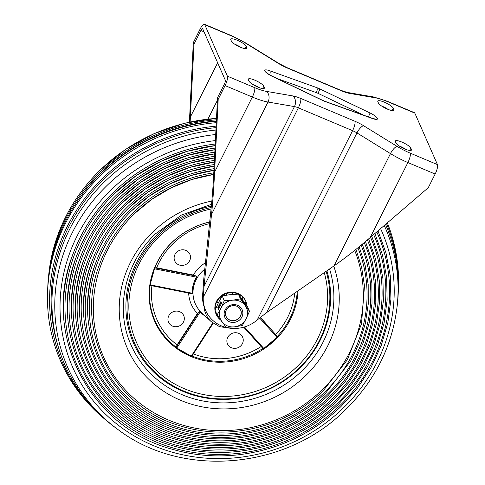 <?xml version="1.0" encoding="UTF-8"?>
<svg xmlns="http://www.w3.org/2000/svg" width="485" height="485" viewBox="0 0 485 485"><rect width="100%" height="100%" fill="white"/><g stroke="black" fill="none" stroke-linecap="round" stroke-linejoin="round"><path stroke-width="0.73" d="M363.72 115.236L317.978 93.32A4.729 1.115 26.7 0 0 317.142 92.944A4.729 1.115 26.7 0 0 316.329 92.629L277.159 78.564M237.292 40.255A8.669 2.049 26.7 0 0 230.787 39.194A8.669 2.049 26.7 0 0 230.836 39.843L231.4 41.134A8.669 2.049 26.7 0 0 239.269 46.73A8.669 2.049 26.7 0 0 246.853 48.27A8.669 2.049 26.7 0 0 246.804 47.621L246.241 46.33A8.669 2.049 26.7 0 0 237.292 40.255M241.051 47.494A8.669 2.049 26.7 0 0 235.225 44.359A8.669 2.049 26.7 0 0 234.522 44.074M248.375 79.752A8.669 2.049 -153.3 0 1 248.332 79.103A8.669 2.049 -153.3 0 1 254.831 80.164A8.669 2.049 -153.3 0 1 263.779 86.239L264.343 87.53A8.669 2.049 -153.3 0 1 264.392 88.179A8.669 2.049 -153.3 0 1 256.808 86.639A8.669 2.049 -153.3 0 1 248.938 81.043L248.375 79.752M252.061 83.984A8.669 2.049 -153.3 0 1 252.77 84.269A8.669 2.049 -153.3 0 1 258.596 87.403M377.876 101.753A8.669 2.049 -153.3 0 1 377.833 101.098A8.669 2.049 -153.3 0 1 384.332 102.165A8.669 2.049 -153.3 0 1 393.28 108.24L393.85 109.525A8.669 2.049 -153.3 0 1 393.893 110.18A8.669 2.049 -153.3 0 1 386.309 108.64A8.669 2.049 -153.3 0 1 378.445 103.044L377.876 101.753M381.562 105.985A8.669 2.049 -153.3 0 1 382.271 106.27A8.669 2.049 -153.3 0 1 388.097 109.404M401.877 142.075A8.669 2.049 26.7 0 0 395.372 141.008A8.669 2.049 26.7 0 0 395.421 141.662L395.984 142.954A8.669 2.049 26.7 0 0 403.847 148.549A8.669 2.049 26.7 0 0 411.432 150.089A8.669 2.049 26.7 0 0 411.389 149.435L410.825 148.149A8.669 2.049 26.7 0 0 401.877 142.075M405.636 149.313A8.669 2.049 26.7 0 0 399.81 146.179A8.669 2.049 26.7 0 0 399.106 145.894M437.458 164.609L414.827 113.114L387.57 101.638A23.65 5.59 26.7 0 0 375.82 97.909L349.388 93.356A15.769 3.728 -153.3 0 1 341.555 90.865L287.314 68.033A15.769 3.728 -153.3 0 1 278.608 63.553L245.083 42.862A23.65 5.59 26.7 0 0 232.018 36.145L204.767 24.674L227.398 76.169L254.649 87.646A23.65 5.59 26.7 0 0 266.404 91.374L292.831 95.927A15.769 3.728 -153.3 0 1 300.67 98.413L354.905 121.25A15.769 3.728 -153.3 0 1 363.617 125.73L397.142 146.422A23.65 5.59 26.7 0 0 410.207 153.133L437.458 164.609A7.881 2.104 112.8 0 1 435.148 174.03L407.897 162.554L370.158 237.589L428.261 187.713L435.148 174.03M189.399 122.129L193.309 42.631L193.988 44.171L200.869 30.488A3.152 0.843 112.8 0 1 202.548 28.609A3.152 0.843 112.8 0 1 202.7 28.779L225.331 80.274A3.152 0.843 112.8 0 1 224.41 84.044L217.522 97.727L218.201 99.273L225.088 85.584A7.881 2.104 -67.2 0 0 227.398 76.169M387.57 101.638A7.881 2.104 -67.2 0 0 387.188 101.219L414.445 112.69A7.881 2.104 112.8 0 1 414.827 113.114M204.767 24.674A7.881 2.104 -67.2 0 0 204.385 24.25A7.881 2.104 -67.2 0 0 200.19 28.942L193.309 42.631M217.522 97.727L213.921 170.55C213.236 184.361 212.369 196.322 211.321 206.434L203.815 278.463L202.572 295.735A33.113 30.931 156.3 0 0 204.991 308.963L205.67 310.509A33.113 30.931 156.3 0 0 257.202 319.991L352.595 130.671L298.36 107.834L203.251 297.275A33.113 30.931 156.3 0 0 205.67 310.509M370.158 237.589C357.166 248.708 345.12 258.135 334.007 265.877L390.474 153.6L356.954 132.908L266.55 312.655L334.007 265.877M266.55 312.655L257.511 319.73M217.65 62.789L190.387 116.994L190.15 121.971M190.387 116.994L193.988 44.171M203.27 296.893L204.039 286.338L294.443 106.591L268.011 102.038L211.545 214.315L204.039 286.338M211.545 214.315C212.769 202.415 213.788 188.344 214.6 172.096L252.339 97.061L225.088 85.584M218.201 99.273L214.6 172.096M237.686 319.136A7.942 7.42 -23.7 0 1 226.786 317.602A7.942 7.42 -23.7 0 1 228.938 307.096A7.942 7.42 -23.7 0 1 239.839 308.63A7.942 7.42 -23.7 0 1 237.686 319.136M220.342 296.584L220.263 296.499A16.163 15.102 -23.7 0 0 216.643 301.07L216.468 301.409A16.163 15.102 -23.7 0 0 214.891 306.866L214.861 307.235A16.163 15.102 -23.7 0 0 215.564 312.752L215.686 313.098A16.163 15.102 -23.7 0 0 216.025 313.953L216.255 314.468A16.163 15.102 -23.7 0 1 215.91 313.613L215.789 313.268A16.163 15.102 -23.7 0 1 215.152 310.418M217.128 314.923L226.155 327.339L234.431 326.848L242.336 325.532L246.095 318.833L249.49 311.309L240.463 298.887L232.558 300.209L224.282 300.694L220.887 308.224A14.192 13.259 -23.7 0 1 232.558 300.209A14.192 13.259 -23.7 0 1 245.161 305.514A14.192 13.259 -23.7 0 1 246.095 318.833A14.192 13.259 -23.7 0 1 234.431 326.848A14.192 13.259 -23.7 0 1 221.827 321.543A14.192 13.259 -23.7 0 1 220.887 308.224L217.128 314.923L215.049 310.188L218.444 302.658L216.692 301.925L216.874 301.585A16.163 15.102 -23.7 0 1 220.487 297.014L220.784 296.759A16.163 15.102 -23.7 0 1 225.889 293.771L226.259 293.637A16.163 15.102 -23.7 0 1 232.072 292.691L232.46 292.704A16.163 15.102 -23.7 0 1 238.105 293.94L238.45 294.086A16.163 15.102 -23.7 0 1 243.064 297.317L243.312 297.59A16.163 15.102 -23.7 0 1 245.846 301.464A16.163 15.102 -23.7 0 1 246.186 302.319L244.792 302.84M246.131 302.191L246.307 302.67A16.163 15.102 -23.7 0 1 246.992 305.974M220.263 296.499L220.56 296.244A16.163 15.102 -23.7 0 1 225.664 293.255L226.034 293.122A16.163 15.102 -23.7 0 1 231.848 292.176L232.236 292.188A16.163 15.102 -23.7 0 1 237.88 293.425L238.226 293.577A16.163 15.102 -23.7 0 1 242.833 296.802L243.088 297.075A16.163 15.102 -23.7 0 1 245.616 300.949L245.846 301.464M243.312 297.59L241.803 298.705M241.682 298.542L243.064 297.317M232.46 292.704L232.176 294.443M231.957 294.462L232.072 292.691M226.259 293.637L226.634 295.123M226.392 295.159L225.889 293.771M220.784 296.759L221.312 297.432M221.154 297.705L220.487 297.014M216.874 301.585L218.535 302.476M216.067 307.763L215.085 307.751L215.116 307.381A16.163 15.102 -23.7 0 1 216.692 301.925M215.116 307.381L216.189 307.49M215.116 310.036A16.163 15.102 -23.7 0 1 215.085 307.751M215.789 313.268L216.334 313.116M216.468 313.407L215.91 313.613M219.456 318.239L219.038 318.615L218.783 318.348A16.163 15.102 -23.7 0 1 216.255 314.468M218.783 318.348L219.275 317.984M220.875 320.227A16.163 15.102 -23.7 0 1 219.038 318.615M246.307 302.67L244.937 303.046M220.433 296.887L221.166 297.675M216.637 301.797L218.462 302.634M215.031 307.623L216.104 307.684M215.855 313.486L216.419 313.304M218.977 318.487L219.396 318.154M242.154 309.715A9.464 8.839 -23.7 0 1 241.888 317.051A9.464 8.839 -23.7 0 1 233.176 322.458A9.464 8.839 -23.7 0 1 224.828 317.329A9.464 8.839 -23.7 0 1 225.088 309.994A9.464 8.839 -23.7 0 1 233.806 304.586A9.464 8.839 -23.7 0 1 242.154 309.721A9.464 8.839 -23.7 0 1 241.894 317.069A9.464 8.839 -23.7 0 1 233.176 322.47A9.464 8.839 -23.7 0 1 224.834 317.336M240.487 316.196A8.039 7.511 -23.7 0 1 233.079 320.791A8.039 7.511 -23.7 0 1 225.986 316.426A8.039 7.511 -23.7 0 1 226.204 310.182A8.039 7.511 -23.7 0 1 233.612 305.592A8.039 7.511 -23.7 0 1 240.706 309.957A8.039 7.511 -23.7 0 1 240.487 316.196M242.324 300.815L246.234 306.193L245.555 304.647L241.645 299.269L242.324 300.815M249.49 311.309L247.411 306.575L238.384 294.159L230.114 294.644L222.203 295.965L224.282 300.694M240.463 298.887L238.384 294.159M221.554 303.131L220.875 301.591L217.777 307.751L218.456 309.291L221.554 303.131M218.444 302.658L222.203 295.965M221.112 302.131L218.201 307.926L218.638 308.933M218.201 307.926L217.777 307.751M176.813 348L176.134 347.266L177.11 344.89L197.468 313.443L199.474 311.243L204.409 315.317M192.29 293.577L149.98 285.21L154.763 267.805L156.661 267.756L193.333 275.056L196.752 276.226L196.51 277.171M196.704 276.195L154.727 267.841L154.57 268.811A74.739 69.822 156.3 0 0 150.265 284.871L150.083 285.325M213.176 323.283L191.678 356.245M263.488 348.485L262.973 348.563L243.719 327.193L262.955 348.533L263.725 348.345A74.739 69.822 156.3 0 0 276.971 337.299L277.414 336.499L276.971 337.305M260.245 317.439L277.414 336.499M277.402 336.475L260.384 317.329M211.211 207.525A102.493 95.745 156.3 0 0 135.436 267.896A102.493 95.745 156.3 0 0 187.98 392.698A102.493 95.745 156.3 0 0 321.452 336.196A102.493 95.745 156.3 0 0 326.132 271.333M211.351 206.143A103.438 96.63 156.3 0 0 134.4 267.168A103.438 96.63 156.3 0 0 187.422 393.123A103.438 96.63 156.3 0 0 322.131 336.099A103.438 96.63 156.3 0 0 326.902 270.8M209.653 222.476L209.532 223.633A72.55 67.779 -23.7 0 0 157.407 266.029A72.55 67.779 -23.7 0 0 156.661 267.756M277.062 337.36L263.785 348.424A74.896 69.967 -23.7 0 0 277.062 337.348L259.572 317.99M263.785 348.424L244.464 326.975M205.47 316.305A31.695 29.609 -23.7 0 1 200.135 312.007L200.232 311.849A31.537 29.464 156.3 0 0 204.67 315.565M191.254 356.148L176.752 348.024A74.896 69.967 -23.7 0 0 191.248 356.142L191.927 356.117L191.339 356.057L212.763 322.968M176.752 348.024L176.867 347.945A74.739 69.822 156.3 0 0 191.339 356.057M150.035 285.368L150.265 284.871L192.181 293.213L192.054 293.728L192.315 293.152C192.206 287.532 193.63 282.203 196.595 277.184A31.537 29.464 156.3 0 0 192.315 293.152M192.181 293.213A31.695 29.609 -23.7 0 1 196.486 277.159L196.595 277.177M154.763 267.805A74.72 69.81 156.3 0 1 155.637 265.774A74.72 69.81 156.3 0 1 209.605 222.039L209.908 221.948M154.57 268.811L196.486 277.159L196.752 276.226M199.444 311.261L176.14 347.254L176.867 347.945L200.135 312.007L199.474 311.243M231.788 347.866A8.275 7.736 -23.7 0 1 227.55 337.784A8.275 7.736 -23.7 0 1 238.329 333.225A8.275 7.736 -23.7 0 1 242.573 343.301A8.275 7.736 -23.7 0 1 231.788 347.866M172.866 326.229A8.275 7.736 -23.7 0 1 168.622 316.153A8.275 7.736 -23.7 0 1 179.401 311.588A8.275 7.736 -23.7 0 1 183.645 321.67A8.275 7.736 -23.7 0 1 172.866 326.229M179.038 264.919A8.275 7.736 -23.7 0 1 174.794 254.843A8.275 7.736 -23.7 0 1 185.573 250.278A8.275 7.736 -23.7 0 1 189.817 260.36A8.275 7.736 -23.7 0 1 179.038 264.919M71.58 311.849A157.655 147.282 -23.7 0 1 80.692 256.686A157.655 147.282 -23.7 0 1 119.219 198.025A157.655 147.282 -23.7 0 1 214.831 152.242M373.644 234.594A160.068 149.538 -23.7 0 1 337.408 403.259A160.068 149.538 -23.7 0 1 141.408 430.753A160.068 149.538 -23.7 0 1 78.358 255.819A160.068 149.538 -23.7 0 1 117.461 196.273A160.068 149.538 -23.7 0 1 214.952 149.726M67.56 312.613A161.596 150.962 -23.7 0 1 76.879 255.274A161.596 150.962 -23.7 0 1 116.37 195.146A161.596 150.962 -23.7 0 1 215.031 148.137M114.624 193.382A164.009 153.218 -23.7 0 1 215.158 145.621L187.459 151.253L160.947 161.317L136.424 175.503L114.618 193.394C96.503 211.03 83.141 231.369 74.538 254.407A164.009 153.218 -23.7 0 1 114.605 193.4M376.766 231.915A164.009 153.218 -23.7 0 1 339.973 405.478A164.009 153.218 -23.7 0 1 139.14 433.645A164.009 153.218 -23.7 0 1 74.538 254.407M63.614 314.826A165.537 154.648 -23.7 0 1 73.059 253.861A165.537 154.648 -23.7 0 1 113.514 192.266A165.537 154.648 -23.7 0 1 215.237 144.033M215.704 134.515A173.448 162.032 -23.7 0 0 107.252 185.264A173.448 162.032 -23.7 0 0 117.734 429.352L115.503 427.715A175.024 163.506 -23.7 0 1 104.924 181.408A175.024 163.506 -23.7 0 1 215.928 130.035M385.508 224.41A175.024 163.506 -23.7 0 1 397.403 303.816L397.1 306.568C392.256 346.187 375.069 380.567 345.532 409.71C286.083 469.613 182.117 478.677 117.734 429.352M58.515 347.593A174.709 163.215 -23.7 0 1 104.008 179.038A174.709 163.215 -23.7 0 1 216.043 127.64M106.257 420.404A176.285 164.688 -23.7 0 1 103.638 418.197A176.285 164.688 -23.7 0 1 102.923 178.019A176.285 164.688 -23.7 0 1 216.122 126.142M386.49 223.567A176.285 164.688 -23.7 0 1 398.415 288.642A176.285 164.688 -23.7 0 1 398.27 292.067M103.638 418.197L101.868 416.67A177.389 165.718 -23.7 0 1 47.542 293.067A177.389 165.718 -23.7 0 1 101.147 174.988A177.389 165.718 -23.7 0 1 216.292 122.681M387.321 222.857A177.389 165.718 -23.7 0 1 398.488 286.302L398.415 288.642M47.542 293.067L47.615 290.727A176.285 164.688 -23.7 0 1 100.886 173.387A176.285 164.688 -23.7 0 1 216.358 121.317M78.867 199.068A173.763 162.329 -23.7 0 1 101.486 172.442A173.763 162.329 -23.7 0 1 216.371 121.038M47.76 287.308A175.024 163.506 -23.7 0 1 48.627 275.553A175.024 163.506 -23.7 0 1 100.625 171.629A175.024 163.506 -23.7 0 1 216.431 119.843M329.558 268.957A106.433 99.431 -23.7 0 1 301.682 371.122A106.433 99.431 -23.7 0 1 131.12 345.126C114.69 309.109 124.718 262.894 155.479 233.825L181.366 215.091L211.545 204.27M333.741 266.059A111.162 103.851 -23.7 0 1 305.611 375.723A111.162 103.851 -23.7 0 1 150.053 380.482A111.162 103.851 -23.7 0 1 152.866 231.969A111.162 103.851 -23.7 0 1 211.848 201.063M134.594 213.533A136.418 127.44 -23.7 0 1 213.727 174.412L191.908 179.48L171.078 187.853L151.793 199.311L134.587 213.539C119.522 228.211 108.41 245.125 101.256 264.289A136.418 127.44 -23.7 0 1 134.581 213.545M354.687 250.387A136.418 127.44 -23.7 0 1 322.028 389.94A136.418 127.44 -23.7 0 1 154.988 413.372A136.418 127.44 -23.7 0 1 101.256 264.289M355.948 249.381L361.634 267.296L364.484 285.938L361.525 323.828L347.321 359.84L323.077 390.94C297.82 414.833 267.865 428.394 233.218 431.638C214.394 433.141 196.207 431.068 178.65 425.406C111.295 405.357 73.896 328.703 99.777 263.743A137.946 128.871 -23.7 0 1 133.484 212.418A137.946 128.871 -23.7 0 1 213.812 172.818M131.738 210.654A140.359 131.126 -23.7 0 1 213.94 170.29L191.278 175.443L169.635 184.058L149.598 195.91L131.732 210.66C116.23 225.755 104.796 243.161 97.436 262.876A140.359 131.126 -23.7 0 1 131.738 210.654M357.888 247.817A140.359 131.126 -23.7 0 1 324.592 392.159A140.359 131.126 -23.7 0 1 152.72 416.269A140.359 131.126 -23.7 0 1 97.436 262.876M87.694 307.733A141.887 132.55 -23.7 0 1 95.957 262.33A141.887 132.55 -23.7 0 1 130.635 209.538A141.887 132.55 -23.7 0 1 214.018 168.695M128.889 207.774A144.3 134.806 -23.7 0 1 214.14 166.173L190.641 171.405L168.186 180.262L147.404 192.503L128.883 207.786C112.944 223.3 101.189 241.197 93.623 261.47A144.3 134.806 -23.7 0 1 128.889 207.774M361.07 245.222A144.3 134.806 -23.7 0 1 327.157 394.378A144.3 134.806 -23.7 0 1 150.459 419.167A144.3 134.806 -23.7 0 1 93.623 261.47M83.65 309.103A145.827 136.23 -23.7 0 1 92.144 260.918A145.827 136.23 -23.7 0 1 127.779 206.658A145.827 136.23 -23.7 0 1 214.218 164.573M126.033 204.894A148.24 138.492 -23.7 0 1 214.346 162.057L190.005 167.373L166.737 176.473L145.209 189.101L126.027 204.906C109.652 220.845 97.582 239.232 89.804 260.057A148.24 138.492 -23.7 0 1 126.021 204.912M364.235 242.597A148.24 138.492 -23.7 0 1 329.721 396.597A148.24 138.492 -23.7 0 1 148.198 422.059A148.24 138.492 -23.7 0 1 89.804 260.057M79.625 310.139A149.768 139.916 -23.7 0 1 88.325 259.511A149.768 139.916 -23.7 0 1 124.93 203.779A149.768 139.916 -23.7 0 1 214.425 160.462M367.387 239.948A152.187 142.172 -23.7 0 1 332.286 398.822A152.187 142.172 -23.7 0 1 145.93 424.957A152.187 142.172 -23.7 0 1 85.99 258.644A152.187 142.172 -23.7 0 1 123.178 202.021A152.187 142.172 -23.7 0 1 214.546 157.94M75.599 311.03A153.715 143.596 -23.7 0 1 84.511 258.099A153.715 143.596 -23.7 0 1 122.075 200.905A153.715 143.596 -23.7 0 1 214.625 156.352M120.328 199.141A156.128 145.852 -23.7 0 1 214.752 153.836L188.732 159.31L163.845 168.895L140.814 182.305L120.322 199.147C103.081 215.94 90.362 235.298 82.171 257.232A156.128 145.852 -23.7 0 1 120.316 199.153M370.522 237.274A156.128 145.852 -23.7 0 1 334.844 401.04A156.128 145.852 -23.7 0 1 143.669 427.855A156.128 145.852 -23.7 0 1 82.171 257.232M318.293 88.234A8.669 2.049 -153.3 0 1 319.833 88.925L370 112.963A8.669 2.049 -153.3 0 1 377.415 118.346A8.669 2.049 -153.3 0 1 372.444 118.516L325.411 101.626A8.669 2.049 -153.3 0 1 322.392 100.359L272.224 76.321A8.669 2.049 -153.3 0 1 264.81 70.937A8.669 2.049 -153.3 0 1 269.781 70.768L316.808 87.652A8.669 2.049 -153.3 0 1 318.293 88.234M317.978 93.32A3.941 0.309 -64.4 0 0 319.833 88.925M202.572 295.735L203.251 297.275M300.67 98.413A7.881 2.104 112.8 0 1 298.36 107.834A7.881 1.861 26.7 0 0 294.443 106.591A7.881 6.05 99.8 0 0 292.831 95.927M363.617 125.73A7.881 2.649 121.7 0 0 356.954 132.908A7.881 1.861 26.7 0 0 352.595 130.671A7.881 2.104 112.8 0 0 354.905 121.25M410.207 153.133A7.881 2.104 112.8 0 1 407.897 162.554A31.537 7.457 -153.3 0 1 390.474 153.6A7.881 2.649 121.7 0 1 397.142 146.422M266.404 91.374A7.881 6.05 99.8 0 1 268.011 102.038A31.537 7.457 -153.3 0 1 252.339 97.061A7.881 2.104 112.8 0 0 254.649 87.646M207.974 119.074L217.395 100.346M387.727 109.161L385.09 108.046M204.033 31.822L200.869 30.488M375.82 97.909A7.881 6.05 -80.2 0 0 373.717 96.982L347.284 92.429L341.173 90.446L286.932 67.609L279.305 63.687L245.78 42.995L231.636 35.726L204.385 24.25M349.388 93.356A7.881 6.05 -80.2 0 0 347.284 92.429M341.555 90.865A7.881 2.104 -67.2 0 0 341.173 90.446M287.314 68.033A7.881 2.104 -67.2 0 0 286.932 67.609M278.608 63.553A7.881 2.649 -58.3 0 1 279.305 63.687M245.083 42.862A7.881 2.649 -58.3 0 1 245.78 42.995M232.018 36.145A7.881 2.104 -67.2 0 0 231.636 35.726M383.744 107.324A3.152 0.843 112.8 0 1 383.914 107.015M409.661 150.459L410.825 148.149M410.88 150.441L411.389 149.435M393.341 110.538L393.85 109.525M392.122 110.55L393.28 108.24M262.621 88.549L263.779 86.239M263.84 88.537L264.343 87.53M246.301 48.627L246.804 47.621M245.077 48.639L246.241 46.33M322.392 100.359A3.941 0.309 -64.4 0 0 322.373 100.225L325.023 101.341A3.941 1.752 109.8 0 1 325.411 101.626M325.023 101.341L372.05 118.225A3.941 1.752 109.8 0 1 372.444 118.516M272.224 76.321A3.941 0.309 -64.4 0 0 272.206 76.187C268.387 74.059 266.501 72.835 266.556 72.501L266.805 73.059M368.37 116.903A3.941 0.309 -64.4 0 0 370 112.963M269.781 70.768A3.941 1.752 109.8 0 1 269.69 74.842M316.808 87.652A3.941 1.752 109.8 0 1 316.329 92.629M204.076 306.605A25.517 23.838 156.3 0 0 211.211 321.646L201.73 312.831A31.052 29.009 -23.7 0 1 195.546 280.96A31.052 29.009 -23.7 0 1 204.791 269.126M188.671 293.085A34.956 32.653 156.3 0 0 197.468 313.443M192.084 293.764L150.065 285.398A74.72 69.81 156.3 0 0 176.152 347.157M192.018 356.026A74.72 69.81 156.3 0 0 262.876 348.454M277.341 336.39A74.72 69.81 156.3 0 0 291.255 315.565A74.72 69.81 156.3 0 0 297.263 291.358M298.039 290.818A75.266 70.313 -23.7 0 1 291.934 316.165A75.266 70.313 -23.7 0 1 193.909 357.657A75.266 70.313 -23.7 0 1 155.327 266.004A75.266 70.313 -23.7 0 1 209.708 221.948M211.06 208.98A100.431 93.823 156.3 0 0 137.091 268.078A100.431 93.823 156.3 0 0 188.568 390.37A100.431 93.823 156.3 0 0 319.36 335.002A100.431 93.823 156.3 0 0 324.283 272.612M294.728 293.11A72.55 67.779 -23.7 0 1 275.759 334.389M205.452 262.755A34.956 32.653 156.3 0 0 193.333 275.056M177.11 344.89A72.55 67.779 -23.7 0 1 151.914 285.768M261.154 346.545A72.55 67.779 -23.7 0 1 193.388 353.911M215.625 322.652A23.177 21.655 -23.7 0 1 213.709 321.179M380.592 228.635A168.847 157.74 -23.7 0 1 343.119 408.2A168.847 157.74 -23.7 0 1 106.846 415.427A168.847 157.74 -23.7 0 1 111.12 189.853A168.847 157.74 -23.7 0 1 215.407 140.589M384.241 225.495A173.448 162.032 -23.7 0 1 397.1 306.568M48.627 275.553L48.93 272.8A173.448 162.032 -23.7 0 1 100.462 169.811A173.448 162.032 -23.7 0 1 216.504 118.407M387.188 101.219L373.717 96.982M322.373 100.225L272.206 76.187M372.05 118.225L374.608 118.886L374.014 119.019M213.206 323.301L191.927 356.166M229.223 328.096L219.469 326.641L211.211 321.646M78.358 255.819C86.754 233.333 99.789 213.485 117.467 196.273L138.619 178.904L162.396 165.106L188.095 155.285L214.952 149.732M76.879 255.274C46.184 332.189 91.392 422.896 171.611 445.375C192.302 451.693 213.661 453.802 235.698 451.711C275.316 447.437 309.569 431.614 338.457 404.254L354.426 386.412L367.545 366.611L377.506 345.314L384.09 322.98L387.145 300.124L386.612 277.256L382.489 254.892L374.875 233.54M73.059 253.861C41.231 333.492 89.004 427.358 172.521 449.322C193.836 455.47 215.77 457.3 238.317 454.815C277.911 449.977 312.146 433.863 341.016 406.472L357.445 388.109L370.916 367.733L381.131 345.799L387.848 322.816L390.928 299.293L390.286 275.777L385.939 252.788L377.991 230.86M48.93 272.8C53.774 233.188 70.962 198.808 100.498 169.659L125.579 149.362L153.951 133.708L184.609 123.238L216.504 118.322M95.957 262.33C69.009 329.867 108.707 409.522 179.147 429.261C197.31 434.809 216.067 436.664 235.413 434.821C270.2 431.068 300.276 417.185 325.635 393.159L350.685 360.986L359.391 342.798L365.284 323.719L368.236 304.162L368.188 284.543L365.132 265.283L359.142 246.798M92.144 260.918C64.444 330.333 105.245 412.201 177.637 432.487C196.31 438.185 215.589 440.089 235.467 438.197C271.224 434.342 302.137 420.071 328.2 395.378L342.361 379.597L354.05 362.119L363.004 343.319L369.043 323.598L372.019 303.386L371.88 283.125L368.624 263.252L362.319 244.191M88.325 259.511C59.879 330.794 101.783 414.875 176.128 435.712C195.31 441.562 215.11 443.52 235.528 441.574C272.249 437.615 303.992 422.956 330.764 397.597L345.375 381.307L357.421 363.253L366.624 343.829L372.801 323.465L375.802 302.598L375.566 281.688L372.104 261.191L365.478 241.56M85.99 258.644C93.969 237.262 106.367 218.389 123.178 202.027L143.014 185.7L165.288 172.684L189.368 163.342L214.546 157.946M84.511 258.099C55.314 331.261 98.316 417.549 174.624 438.931C194.303 444.939 214.625 446.946 235.583 444.957C273.273 440.889 305.853 425.842 333.328 399.816L348.394 383.011L360.791 364.38L370.249 344.332L376.56 323.313L379.585 301.785L379.252 280.221L375.572 259.105L368.624 238.899M80.692 256.686C50.749 331.722 94.854 420.222 173.115 442.156C193.303 448.316 214.146 450.377 235.637 448.334C274.292 444.163 307.708 428.728 335.893 402.035L351.407 384.708L364.168 365.496L373.88 344.823L380.325 323.149L383.368 300.955L382.932 278.742L379.034 257.001L371.752 236.219"/></g></svg>
